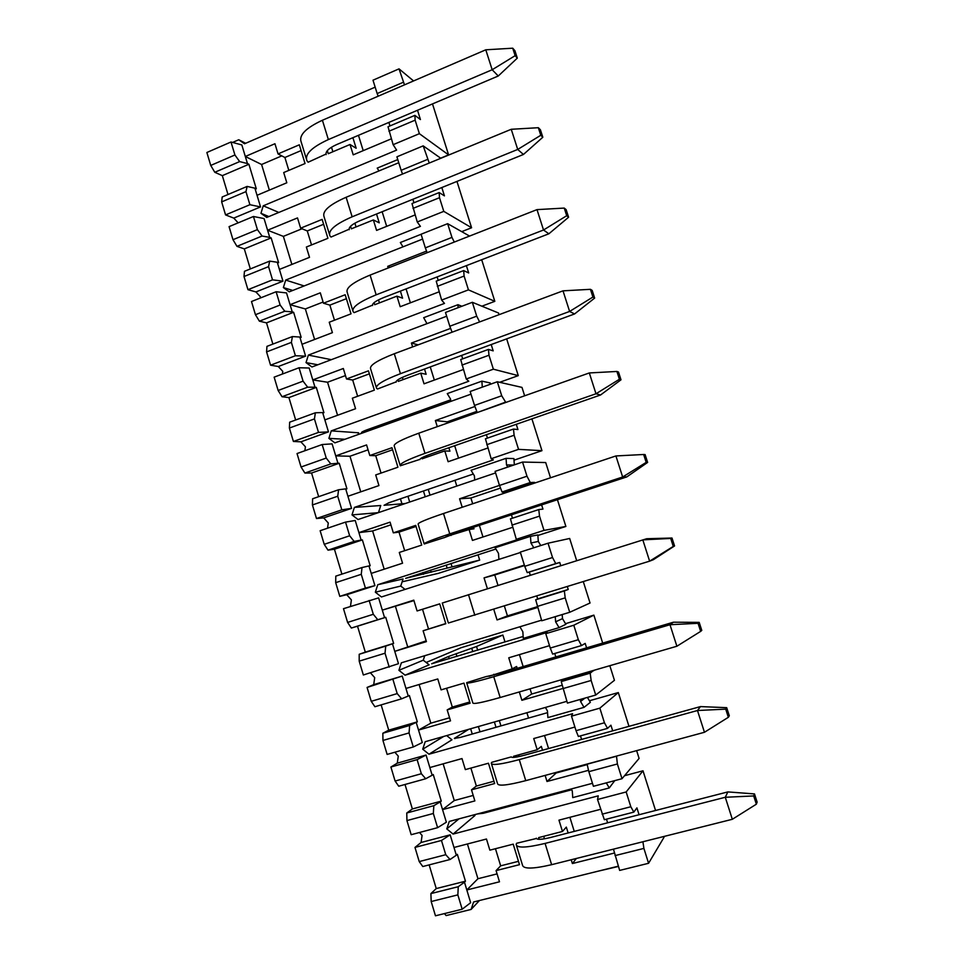 <?xml version="1.0" encoding="UTF-8"?>
<svg xmlns="http://www.w3.org/2000/svg" width="964" height="964" viewBox="0 0 964 964"><rect width="100%" height="100%" fill="white"/><g stroke="black" fill="none" stroke-linecap="round" stroke-linejoin="round"><path stroke-width="1.45" d="M526.898 712.721L528.549 718.06M468.625 729.338L454.357 738.4L460.274 737.436L547.552 712.661M589.426 700.768L618.31 692.574L628.974 726.338M636.638 750.631L639.096 758.427L622.009 778.707L617.382 763.982L588.835 771.658L593.402 786.299L622.009 778.707M618.31 692.574L599.849 708.154L604.44 722.771L607.537 728.386L610.911 725.205L612.694 730.845M616.502 756.077L617.382 763.982M599.849 708.154L571.507 716.144L576.038 730.676L604.44 722.771M588.835 771.658L587.076 764.042M571.507 716.144L572.604 713.697L428.968 754.222L422.738 749.197L425.184 741.726L566.88 701.322M607.537 728.386L578.364 736.46L576.038 730.676M616.309 756.294L587.028 764.223M580.473 735.881L581.581 739.436M437.608 827.678L446.356 822.208L440.223 801.903L433.836 805.675L433.33 813.483L437.608 827.678L411.17 834.704L406.941 820.581L406.76 813.001L412.363 808.953L405.013 784.479M395.107 781.045L421.352 773.731L425.714 778.743L398.734 786.214L395.107 781.045L390.902 767.019L397.276 763.163L398.277 756.138L394.854 752.233M433.33 813.483L406.941 820.581M421.352 773.731L417.111 759.632L390.902 767.019M425.714 778.743L432.161 775.225L426.064 755.041L417.111 759.632M412.363 808.953L441.271 801.12L433.234 774.502L432.161 775.225M406.76 813.001L433.836 805.675M440.223 801.903L441.271 801.12M587.124 764.621L556.144 772.995L547.01 781.491L588.51 770.32M548.564 748.546L544.527 735.532M574.906 727.049L533.731 738.544L537.189 749.739L541.334 746.377L542.527 750.221M545.13 775.405L547.01 781.491M473.204 795.433L454.261 800.554L442.548 809.615L474.866 800.915L471.504 789.829L494.665 783.539L488.459 763.223L465.347 769.609L461.997 758.572L429.848 767.549M471.504 789.829L476.361 786.046L470.89 768.079M454.261 800.554L443.139 763.837M518.632 754.872L519.138 756.523M493.966 781.25L476.361 786.046M592.474 783.31L449.272 821.436L446.79 828.907L458.997 818.846M426.064 755.041L397.276 763.163M446.681 735.592L451.947 739.798L428.968 754.222M587.425 697.406L590.354 702.334L584.039 707.359L547.889 717.59L547.432 710.902L545.395 707.443M584.039 707.359L580.545 701.479L580.412 699.406M584.943 698.105L580.545 701.479M606.284 782.889L609.272 787.937L572.737 797.602L572.279 790.866L571.17 788.986M421.075 842.488L414.978 847.416L441.464 840.463L450.164 834.836L421.075 842.488L422.075 835.451L419.509 832.486M443.729 736.436L422.738 749.197M639.072 814.737L636.915 807.868L633.842 812.11L604.344 819.713L597.523 799.493L598.258 795.842L453.092 834.065L474.963 815.508L474.119 814.821M453.092 834.065L446.79 828.907M614.767 780.635L609.272 787.937M568.145 832.968L566.326 827.1L562.47 831.462L558.963 820.147L600.584 809.314M597.523 799.493L626.166 791.962L643 770.79L624.539 775.707M571.64 789.781L483.362 813.267L477.349 813.965M441.464 840.463L445.754 854.707L450.055 859.502L456.321 855.225L453.984 847.476L486.471 839.017L489.857 850.164L513.21 844.151L519.488 864.684L496.074 870.6L500.665 865.829L495.46 848.73M450.164 834.836L453.984 847.476M456.321 855.225L457.334 854.309L465.455 881.204L464.467 882.181L466.817 889.977L499.485 881.795L496.074 870.6M574.255 831.402L569.881 817.303M571.218 859.755L572.387 863.539L576.388 858.454M467.42 843.982L477.939 878.722L466.817 889.977L470.661 902.702L462.178 909.221L435.463 915.8L431.185 901.533L430.896 893.592L436.246 888.567L429.149 864.889M450.055 859.502L422.786 866.528L419.219 861.587L414.978 847.416M607.621 822.822L606.489 819.159M633.842 812.11L630.817 806.748L602.102 814.182M630.817 806.748L626.166 791.962M642.916 841.753L643.904 848.404L648.579 863.286L664.003 837.318L663.75 836.511M655.544 810.495L643 770.79M552.059 794.071L552.324 794.914M419.219 861.587L445.754 854.707M477.939 878.722L497.075 873.89M500.665 865.829L518.463 861.322M543.708 836.294L544.479 838.813M614.405 853.032L572.387 863.539M648.579 863.286L619.659 870.42L613.453 849.151M479.433 900.533L471.107 909.438L473.613 901.967L618.334 866.178M436.246 888.567L465.455 881.204M430.896 893.592L458.262 886.711L464.467 882.181M431.185 901.533L457.852 894.869L458.262 886.711M462.178 909.221L457.852 894.869M444.428 913.595L446.127 915.583L471.107 909.438M643.904 848.404L615.044 855.61M618.418 866.455L597.222 871.396M609.826 665.69L614.442 680.319L595.728 695.044L567.434 703.093L561.229 681.572L562.819 679.331M562.88 688.489L521.898 700.298L519.319 691.947M562.108 685.247L531.67 694.044L521.898 700.298M531.67 694.044L530.055 688.838M523.151 666.582L519.439 654.616M549.504 645.651L508.763 657.797L512.185 668.871L516.608 666.498L517.174 668.341M469.733 701.997L452.309 707.07L447.188 709.89L450.513 720.855L418.533 730.073L422.292 742.545L413.291 746.98L387.13 754.426L382.949 740.448L382.853 733.243L388.721 730.146L381.142 704.889M452.309 707.07L446.573 688.26M447.188 709.89L470.107 703.226L463.961 683.127L441.09 689.875L437.777 678.957L405.952 688.441L408.254 696.032L409.363 695.502L417.328 721.855L409.652 725.47L409.061 732.929L413.291 746.98M449.573 717.758L430.824 723.169L418.533 730.073L416.219 722.446M408.254 696.032L401.614 698.816L374.912 706.733L371.236 701.322L367.079 687.44L373.719 684.633L402.217 676.053L405.952 688.441M426.172 662.473L461.141 647.7L502.871 635.047L505.003 641.94M602.693 643.096L593.872 615.128L573.797 625.238L578.34 639.71L581.509 645.555L585.196 643.41L586.594 647.844M593.679 670.378L590.185 673.173L591.149 680.476L595.728 695.044M591.149 680.476L562.904 688.609M502.871 635.047L476.541 646.507L448.573 656.472L431.667 663.786L523.163 636.469M565.519 623.684L593.872 615.128M590.185 673.173L561.229 681.572M593.764 670.679L562.904 679.632M555.818 656.93L554.746 653.484M493.821 674.306L494.062 675.089M419.111 684.524L430.824 723.169M382.853 733.243L409.652 725.47M417.328 721.855L388.721 730.146M382.949 740.448L409.061 732.929M424.738 655.713L423.268 660.195L429.161 664.823L405.085 675.198L398.915 670.305L401.349 662.822L541.551 620.189M573.797 625.238L545.769 633.673L547.215 632.396L405.085 675.198M562.217 614.55L562.494 618.623L565.88 624.286L559.072 627.612L523.295 638.397L522.837 631.745L519.897 626.781M370.453 672.824L374.707 677.632L373.719 684.633M367.079 687.44L402.217 676.053M371.236 701.322L397.204 693.598L392.999 679.644M401.614 698.816L397.204 693.598M581.509 645.555L552.649 654.098L550.251 648.061L578.34 639.71M545.769 633.673L550.251 648.061M423.268 660.195L398.915 670.305M559.072 627.612L555.613 621.828L555.264 616.659M562.494 618.623L555.613 621.828M583.316 581.678L590.04 603.006L569.724 612.273L541.732 620.768L535.695 599.789L537.695 598.897L536.815 596.077M537.587 607.489L497.05 619.936L493.785 609.393M537.346 606.705L507.438 615.888L497.05 619.936M507.438 615.888L504.401 606.103M497.99 585.401L494.761 574.978L484.048 577.882L487.398 588.727M445.742 623.551L423.112 630.769L426.413 641.626L394.758 651.351L398.481 663.69L363.344 674.993L359.198 661.147L359.198 654.291L365.308 652.134L357.524 626.202L351.342 628.046L347.606 622.419L343.485 608.682L378.611 597.873L382.31 610.14L413.797 600.15L417.087 610.959L439.729 603.91M428.498 628.889L422.533 609.308M426.184 640.855L394.758 651.351L392.469 643.795L385.721 646.097L385.034 653.218L389.227 667.124M576.677 560.65L569.664 538.466L548.034 543.214L552.529 557.529L555.758 563.615L559.735 562.47L560.747 565.663M567.338 586.63L568.23 589.462L564.35 590.944L565.193 597.861L569.724 612.273M565.193 597.861L537.261 606.44M564.35 590.944L535.695 599.789M568.23 589.462L537.695 598.897M530.296 575.231L529.308 572.062L527.212 572.616L555.758 563.615M524.5 565.555L494.761 574.978M484.048 577.882L524.356 565.109M357.524 626.202L385.745 617.309L384.576 617.659L382.31 610.14L413.93 600.596M395.469 606.44L407.615 646.555M385.745 617.309L393.625 643.386L392.469 643.795M359.198 654.291L385.721 646.097M393.625 643.386L365.308 652.134M359.198 661.147L385.034 653.218M520.427 552.505L381.443 596.969L375.345 592.209L377.743 584.726L518.174 539.37L516.306 539.322L510.438 518.873L538.78 509.57L539.515 516.126L543.997 530.381L516.306 539.322M552.529 557.529L524.741 566.326L520.295 552.095L548.034 543.214M404.675 550.685L399.012 532.116L393.324 532.851L415.713 525.392L421.738 545.082L399.289 552.456L402.554 563.205L371.224 573.411L368.959 565.94L362.03 567.531L361.259 574.315L365.416 588.076L339.798 596.355L346.751 594.728L351.378 599.909L350.462 606.452M347.606 622.419L373.309 614.285L369.152 600.476M351.342 628.046L377.768 619.719L373.309 614.285M384.576 617.659L377.768 619.719M559.735 562.47L529.308 572.062M524.741 566.326L527.212 572.616M405.073 589.402L400.759 586.064L375.345 592.209M377.743 584.726L403.06 578.954L400.759 586.064M533.803 547.769L530.935 542.985L530.489 536.333L537.852 534.936L538.298 541.455L540.756 545.54M498.906 559.385L498.509 553.408L495.135 547.745L530.489 536.333M538.298 541.455L530.935 542.985M537.888 535.478L565.88 526.452L543.997 530.381M402.145 581.81L438.355 573.351L479.686 560.084L405.675 578.328L495.894 549.022M512.571 527.344L472.456 540.418L469.094 529.525L446.031 536.611M482.976 536.984L479.373 525.356M472.685 503.762L470.902 498.014L459.587 498.798L462.202 507.269M473.505 527.284L473.987 528.814L469.094 529.525M393.324 532.851L390.071 522.151L358.897 532.622L372.61 530.971L390.89 524.85M365.416 588.076L374.912 585.642L346.751 594.728M371.224 573.411L374.912 585.642M339.798 596.355L335.689 582.654L335.785 576.135L362.03 567.531M341.907 574.134L334.436 549.227L328.001 550.155L324.217 544.323L320.144 530.718L345.534 522.102L355.234 520.488L361.151 540.057L362.368 539.9L370.164 565.711L368.959 565.94M565.88 526.452L557.433 499.701M550.516 477.783L545.708 462.551L522.536 462.057L526.983 476.216L530.284 482.542L534.55 482.386L534.755 483.036M541.623 504.895L542.949 509.088L538.78 509.57M539.515 516.126L511.884 525.139M478.036 554.782L479.686 560.084M512.487 518.198L511.426 514.812M504.642 493.098L502.039 491.977L530.284 482.542M500.521 488.085L470.902 498.014M450.851 534.791L451.056 535.454M499.485 485.398L459.587 498.798M399.012 532.116L416.038 526.452M372.61 530.971L384.178 569.194M335.689 582.654L361.259 574.315M378.322 512.655L352.005 514.897L358.042 519.536L495.58 472.926M526.983 476.216L499.497 485.446L495.098 471.372L522.536 462.057M327.555 528.2L328.278 522.97L323.699 517.897L316.481 518.524L312.42 504.967L312.613 498.774L338.581 489.76L337.737 496.219L341.834 509.836L351.571 508.365L323.699 517.897M324.217 544.323L349.655 535.779L345.534 522.102M328.001 550.155L354.162 541.419L349.655 535.779M361.151 540.057L354.162 541.419M334.436 549.227L362.368 539.9M534.55 482.386L504.437 492.435M499.497 485.446L502.039 491.977M474.686 480L474.409 475.854L471.071 470.275L506.064 458.334L513.908 458.575L514.33 464.841M513.74 465.046L506.51 464.949L507.787 467.07M378.478 512.607L380.744 505.522L354.378 507.401L493.351 459.9L491.158 458.731L485.434 438.801L513.487 429.064L514.113 435.246L518.548 449.357L491.158 458.731M352.005 514.897L354.378 507.401M514.017 460.177L541.961 450.67L518.548 449.357M405.254 503.533L384.058 505.293L388.805 502.786L473.312 474.023M487.808 448.031L448.127 461.72L444.79 450.935L422.099 458.816L421.798 457.828M458.539 458.129L454.683 445.717M447.645 423.003L447.284 421.834L435.379 420.521L437.282 426.666M448.887 447.742L449.935 451.152L444.79 450.935M381.033 473.083L375.731 455.695L369.802 455.526L391.962 447.718L397.927 467.215L375.707 474.939L378.936 485.579L347.92 496.267L351.571 508.365M369.802 455.526L366.573 444.934L335.725 455.888L349.968 456.237L368.067 449.839M347.92 496.267L345.69 488.869L338.581 489.76M341.834 509.836L316.481 518.524M506.51 464.949L506.064 458.334M318.662 496.677L311.565 473.023L304.901 473.059L301.057 467.01L297.033 453.55L322.169 444.537L332.098 443.862L337.954 463.25L339.22 463.262L346.932 488.82L345.69 488.869M541.961 450.67L531.911 418.858M524.633 395.794L521.982 387.395L497.316 381.756L501.714 395.77L505.811 402.446M516.282 424.293L517.933 429.558L513.487 429.064M514.113 435.246L486.772 444.705M454.996 480.265L456.791 486.073M487.471 438.102L486.41 434.692M476.819 411.387L447.284 421.834M426.486 455.671L426.944 457.141M435.379 420.521L474.927 406.495M375.731 455.695L392.589 449.766M349.968 456.237L360.753 491.845M312.42 504.967L337.737 496.219M470.998 394.168L334.882 442.874L328.893 438.367L331.255 430.872L468.793 381.25L466.263 378.985L460.708 359.572L488.447 349.414L488.977 355.234L493.363 369.188L466.263 378.985M501.714 395.77L474.517 405.422L470.167 391.492L497.316 381.756M357.632 396.264L352.691 380.033L346.51 378.985L368.453 370.839L374.357 390.143L352.354 398.204L355.559 408.724L324.856 419.894L322.651 412.568L315.373 412.773L314.445 418.906L318.506 432.402L293.405 441.464L300.889 441.825L305.419 446.802L304.877 450.73M301.057 467.01L326.242 458.069L322.169 444.537M304.901 473.059L330.797 463.913L326.242 458.069M337.954 463.25L330.797 463.913M311.565 473.023L339.22 463.262M505.076 402.313L477.481 412.459M474.517 405.422L477.132 412.194M344.931 439.271L328.893 438.367M331.255 430.872L358.644 432.8L358.078 434.571M482.289 387.142L481.892 381.142L490.194 382.973L490.278 384.274M450.718 401.422L450.562 399.096L447.26 393.601L481.892 381.142M499.653 382.298L518.271 375.635L493.363 369.188M362.307 433.065L361.44 432.86C361.187 432.282 362.922 431.318 366.621 429.944L450.61 399.867M463.31 369.537L424.027 383.817L420.738 373.152L398.289 381.37L397.819 379.852M434.33 380.069L430.257 366.91M418.135 344.847L411.423 343.051L412.616 346.907M424.509 369.019L426.136 374.285L420.738 373.152M346.51 378.985L343.317 368.501L312.782 379.912L327.555 382.238L345.474 375.574M318.506 432.402L328.471 431.872L300.889 441.825M324.856 419.894L328.471 431.872M293.405 441.464L289.393 428.052L289.658 422.196L315.373 412.773M295.659 420.003L288.923 397.578L282.03 396.734L278.138 390.48L274.15 377.153L299.033 367.754L309.191 368.019L314.987 387.203L316.3 387.395L323.94 412.7L322.651 412.568M518.271 375.635L506.666 338.87M499.039 314.698L498.496 312.987L472.348 302.298L476.71 316.168L479.626 321.928M491.194 344.546L493.182 350.86L488.447 349.414M488.977 355.234L461.925 365.103M432.161 406.471L432.607 407.905M462.708 358.837L461.636 355.403M402.374 377.37L403.073 379.623M411.423 343.051L450.622 328.399M352.691 380.033L369.369 373.851M327.555 382.238L337.557 415.279M289.393 428.052L314.445 418.906M446.669 316.228L311.95 366.983L306.022 362.597L308.36 355.101L444.488 303.407L441.633 300.069L436.222 281.163L463.684 270.583L464.106 276.053L468.444 289.863L441.633 300.069M476.71 316.168L449.802 326.23L445.488 312.444L472.348 302.298M334.472 320.217L329.869 305.118L323.458 303.214L345.172 294.743L351.017 313.842L329.242 322.229L332.411 332.652L302.021 344.281L299.84 337.026L292.405 336.569L291.381 342.389L295.406 355.74L270.571 365.187L278.295 366.513L282.777 371.381L282.428 374.032M278.138 390.48L303.07 381.154L299.033 367.754M282.03 396.734L307.661 387.191L303.07 381.154M314.987 387.203L307.661 387.191M288.923 397.578L316.3 387.395M449.802 326.23L452.08 332.194M317.783 364.778L306.022 362.597M331.315 359.68L308.36 355.101M481.88 306.19L494.821 301.334L468.444 289.863M426.98 323.639L423.678 317.686L457.96 304.708L461.901 306.251M439.066 291.839L400.193 306.721L396.927 296.153L374.707 304.72L374.068 302.672M410.387 302.817L406.073 288.923M389.986 267.293L387.709 266.353L388.215 267.992M400.397 291.116L402.578 298.177L396.927 296.153M323.458 303.214L320.301 292.827L290.068 304.696L305.359 308.95L323.097 302.033M295.406 355.74L305.612 356.138L278.295 366.513M302.021 344.281L305.612 356.138M458.153 307.661L457.96 304.708M494.821 301.334L481.687 259.726M469.564 236.084L447.645 223.672L451.959 237.397L454.297 242.072M466.383 265.642L468.685 272.957L463.684 270.583M464.106 276.053L437.343 286.332M270.571 365.187L266.582 351.908L266.944 346.377L292.405 336.569M272.884 344.088L266.51 322.868L259.4 321.169L255.448 314.71L251.496 301.515L276.126 291.743L286.513 292.923L292.249 311.914L293.61 312.276L301.178 337.34L299.84 337.026M438.21 280.391L437.138 276.933M378.515 299.864L379.442 302.889M387.709 266.353L426.57 251.098M329.869 305.118L346.389 298.695M305.359 308.95L314.601 339.473M266.582 351.908L291.381 342.389M451.959 237.397L425.341 247.869L427.173 252.701M447.645 223.672L421.075 234.228L425.341 247.869M422.594 239.084L289.248 291.839L283.38 287.573L285.693 280.078L420.425 226.359L417.255 221.973L412.002 203.561L439.174 192.571L439.488 197.704L443.789 211.369L417.255 221.973M311.529 244.928L307.275 230.95L300.635 228.191L322.133 219.394L327.917 238.313L306.359 247.025L309.504 257.34L279.415 269.426L277.246 262.244L269.655 261.123L268.558 266.63L272.535 279.849L247.953 289.682L255.93 291.935L260.364 296.719L260.184 298.069M255.448 314.71L280.126 305.01L276.126 291.743M259.4 321.169L284.766 311.239L280.126 305.01M292.249 311.914L284.766 311.239M266.51 322.868L293.61 312.276M292.791 290.441L283.38 287.573M304.142 285.947L285.693 280.078M461.72 231.637L471.589 227.757L443.789 211.369M402.964 246.844L400.337 242.518L421.099 234.288M415.062 214.948L376.587 230.396L373.357 219.949L351.366 228.83L350.571 226.275M386.672 226.347L382.142 211.731M376.526 214.008L379.262 222.841L373.357 219.949M300.635 228.191L297.502 217.912L267.582 230.227L283.368 236.373L302.009 228.757M272.535 279.849L282.97 281.163L255.93 291.935M279.415 269.426L282.97 281.163M471.589 227.757L456.96 181.413M440.813 158.289L423.208 145.865L429.245 163.049M441.825 187.546L444.44 195.861L439.174 192.571M439.488 197.704L413.014 208.381M247.953 289.682L244.013 276.523L244.458 271.306L269.655 261.123M250.327 268.932L244.314 248.893L236.975 246.35L232.987 239.699L229.071 226.636L253.448 216.49L264.064 218.563L269.739 237.373L271.149 237.903L278.632 262.714L277.246 262.244M413.966 202.765L412.881 199.271M354.885 223.154L356.053 226.938M307.275 230.95L323.627 224.275M283.368 236.373L291.863 264.425M244.013 276.523L268.558 266.63M427.474 159.446L401.132 170.315L402.542 174.05M423.208 145.865L396.915 156.807L401.132 170.315M398.759 162.723L266.763 217.442L260.955 213.297L263.244 205.802L396.614 150.107L393.131 144.684L388.022 126.754L414.906 115.367L415.135 120.163L419.376 133.683L393.131 144.684M288.826 170.387L284.898 157.493L278.042 153.915L299.322 144.805L305.046 163.531L283.705 172.556L286.814 182.774L257.039 195.294L254.894 188.185L247.133 186.426L245.953 191.631L249.905 204.717L225.564 214.912L233.782 218.105L238.168 222.853M232.987 239.699L257.412 229.625L253.448 216.49M236.975 246.35L262.088 236.035L257.412 229.625M269.739 237.373L262.088 236.035M244.314 248.893L271.149 237.903M268.872 216.575L260.955 213.297M278.825 212.442L263.244 205.802M440.644 158.168L448.597 154.891L419.376 133.683M378.948 170.941L377.225 168.11L397.771 159.578M391.3 138.84L353.222 154.843L350.016 144.492L328.254 153.71L327.314 150.649M363.211 150.649L358.463 135.322M352.896 137.683L356.162 148.251L350.016 144.492M278.042 153.915L274.945 143.732L245.314 156.493L261.593 164.495L281.789 155.867M249.905 204.717L260.545 206.923L233.782 218.105M257.039 195.294L260.545 206.923M448.597 154.891L432.499 103.907M413.58 80.94L399.024 68.866L404.482 84.856M417.52 110.27L420.437 119.56L414.906 115.367M415.135 120.163L388.926 131.237M225.564 214.912L221.66 201.886L222.19 196.981L247.133 186.426M227.998 194.523L222.335 175.641L214.791 172.279L210.742 165.434L206.874 152.493L230.999 141.997L241.831 144.937L247.459 163.567L248.905 164.266L256.316 188.823L254.894 188.185M389.974 125.923L388.878 122.416M331.496 147.227L332.893 151.746M284.898 157.493L301.093 150.589M261.593 164.495L269.354 190.113M221.66 201.886L245.953 191.631M403.241 82.302L377.165 93.556L378.165 96.207M399.024 68.866L372.996 80.193L377.165 93.556M375.165 87.146L244.507 143.781L238.759 139.756L232.601 142.431M210.742 165.434L234.915 154.987L230.999 141.997M214.791 172.279L239.65 161.59L234.915 154.987M247.459 163.567L239.65 161.59M222.335 175.641L248.905 164.266M245.639 143.287L238.759 139.756M537.189 749.739L513.595 756.27L513.945 757.379M539.141 839.307L538.623 837.608L562.47 831.462M512.185 668.871L489.001 676.306M423.112 630.769L445.802 623.744L439.717 603.85L417.087 610.959M486.591 676.439L466.648 682.669C466.6 683.934 475.626 681.946 493.749 676.704L669.992 624.72L673.426 622.202L499.81 673.475L486.627 676.523M511.33 756.897L491.785 762.295L491.266 763.139C491.592 765.645 500.931 764.464 519.271 759.608L697.478 710.516L700.491 706.588L524.97 755.065C516.367 757.355 511.824 757.969 511.33 756.897L511.39 757.077M536.321 838.198C537.008 839.861 541.696 839.644 550.396 837.523L727.844 791.914L725.277 797.276L753.691 795.939L756.354 804.193L732.327 819.292L725.277 797.276L545.082 843.416C526.501 847.874 516.861 848.212 516.15 844.452L516.571 843.283L536.418 838.487M326.001 154.071L308.118 162.229L306.926 160.747C304.54 154.324 311.685 147.263 328.363 139.575L492.17 69.745L485.784 49.803L512.728 48.2L515.138 55.671L517.307 58.129L514.909 50.694L512.728 48.2M419.87 459.406L400.265 465.781C399.229 463.78 407.471 459.635 424.979 453.357L595.993 393.77L589.317 372.948L616.9 371.453L619.406 379.262L620.997 379.804L618.502 372.044L616.9 371.453M396.047 381.901L377.527 388.986L376.575 388.359C375.189 385.214 383.142 380.322 400.446 373.683L569.616 311.444L563.012 290.839L590.426 289.321L592.92 297.045L594.655 298.081L592.185 290.405L590.426 289.321M372.453 305.19L354.149 312.637L353.125 311.721C351.402 307.456 359.078 301.828 376.165 294.827L543.527 230.01L536.996 209.622L564.241 208.079L566.712 215.719L568.591 217.237L566.145 209.646L564.241 208.079M349.113 229.251L331.026 237.06L329.905 235.855C327.844 230.504 335.267 224.154 352.149 216.804L517.716 149.444L511.245 129.284L538.346 127.706L540.78 135.273L542.816 137.25L540.394 129.742L538.346 127.706M443.946 537.707L424.208 543.997C423.521 543.166 432.041 539.792 449.766 533.875L622.66 476.999L615.912 455.948L643.651 454.49L646.193 462.383L647.627 462.419L645.097 454.574L643.651 454.49M673.426 622.202L699.189 622.37L698.057 623.31L700.659 631.384L676.885 646.241L500.147 697.514C481.976 702.66 472.866 704.443 472.818 702.864L466.757 683.03M704.455 732.279L697.478 710.516L725.723 709.143L728.35 717.3L704.455 732.279L525.754 780.647C507.353 785.395 497.942 786.359 497.508 783.539L491.495 763.886M700.659 631.384L701.78 630.396L699.189 622.37M676.885 646.241L669.992 624.72L698.057 623.31M700.491 706.588L726.687 707.672L725.723 709.143M728.35 717.3L729.302 715.782L726.687 707.672M732.327 819.292L551.625 864.684C532.996 869.022 523.271 869.154 522.464 865.07L516.511 845.609M727.844 791.914L754.487 793.914L753.691 795.939M674.559 545.949L653.375 559.686L649.628 561.156L448.393 623.021L442.271 603.03L646.663 538.731L671.992 538.02L670.703 538.43L673.282 546.419L674.559 545.949L671.992 538.02M568.941 789.576L567.712 790.829M756.354 804.193L757.126 802.108L754.487 793.914M673.282 546.419L649.628 561.156L642.807 539.864L670.703 538.43M443.97 537.779L456.454 532.887L626.829 476.891L622.66 476.999L646.193 462.383M424.112 543.684L418.147 524.211C417.376 523.078 425.823 519.512 443.5 513.511L615.912 455.948M626.829 476.891L647.627 462.419M419.918 459.575C419.762 458.527 423.798 456.538 432.017 453.61L600.56 394.987L595.993 393.77L619.406 379.262M400.06 465.106L394.276 446.187C393.155 443.91 401.313 439.572 418.774 433.198L589.317 372.948M600.56 394.987L620.997 379.804M396.12 382.166C395.794 380.587 399.699 378.25 407.82 375.153L574.58 313.951L569.616 311.444L592.92 297.045M376.261 387.323L370.646 368.971C369.176 365.549 377.057 360.476 394.3 353.74L563.012 290.839M574.58 313.951L594.655 298.081M448.754 400.53L450.67 400.831M372.562 305.54C372.08 303.431 375.852 300.756 383.877 297.49L548.865 233.794L543.527 230.01L566.712 215.719M352.704 310.324L347.257 292.526C345.437 287.995 353.053 282.187 370.092 275.089L536.996 209.622M548.865 233.794L568.591 217.237M349.245 229.685C348.594 227.058 352.246 224.046 360.174 220.636L523.44 154.469L517.716 149.444L540.78 135.273M329.375 234.107L324.097 216.852C321.952 211.237 329.302 204.705 346.124 197.271L511.245 129.284M523.44 154.469L542.816 137.25M326.157 154.589C325.362 151.469 328.881 148.119 336.713 144.552L498.268 75.999L492.17 69.745L515.138 55.671M306.287 158.662L301.166 141.949C298.707 135.249 305.781 128.019 322.41 120.247L485.784 49.803M498.268 75.999L517.307 58.129M499.316 720.59L500.943 725.892M494.375 722L496.002 727.29M478.385 726.555L480 731.833M470.649 728.76L472.264 734.038M454.839 737.99L455.02 738.593M524.187 801.494L524.44 802.337M519.186 802.819L519.451 803.663M503.027 807.121L503.292 807.965M495.219 809.206L495.472 810.049M476.541 646.507L477.674 650.194M471.745 648.29L472.782 651.664M456.093 653.688L456.936 656.448M448.573 656.472L449.272 658.761M451.032 563.482L451.899 566.314M446.187 565.049L446.983 567.639M430.522 570.098L431.173 572.218M422.943 572.544L423.485 574.303M428.245 489.363L430.016 495.147M423.449 491.001L425.22 496.773M407.941 496.279L409.7 502.027M400.434 498.822L402.024 504.003M405.675 415.954L406.121 417.388M400.928 417.653L401.361 419.087M385.564 423.16L386.01 424.582M378.141 425.811L378.575 427.233M361.813 432.161L362.09 433.041M493.749 676.704L500.147 697.514M519.271 759.608L525.754 780.647M545.082 843.416L551.625 864.684M468.492 594.668L474.83 615.261M443.5 513.511L449.766 533.875M418.774 433.198L424.979 453.357M394.3 353.74L400.446 373.683M370.092 275.089L376.165 294.827M346.124 197.271L352.149 216.804M322.41 120.247L328.363 139.575"/></g></svg>
